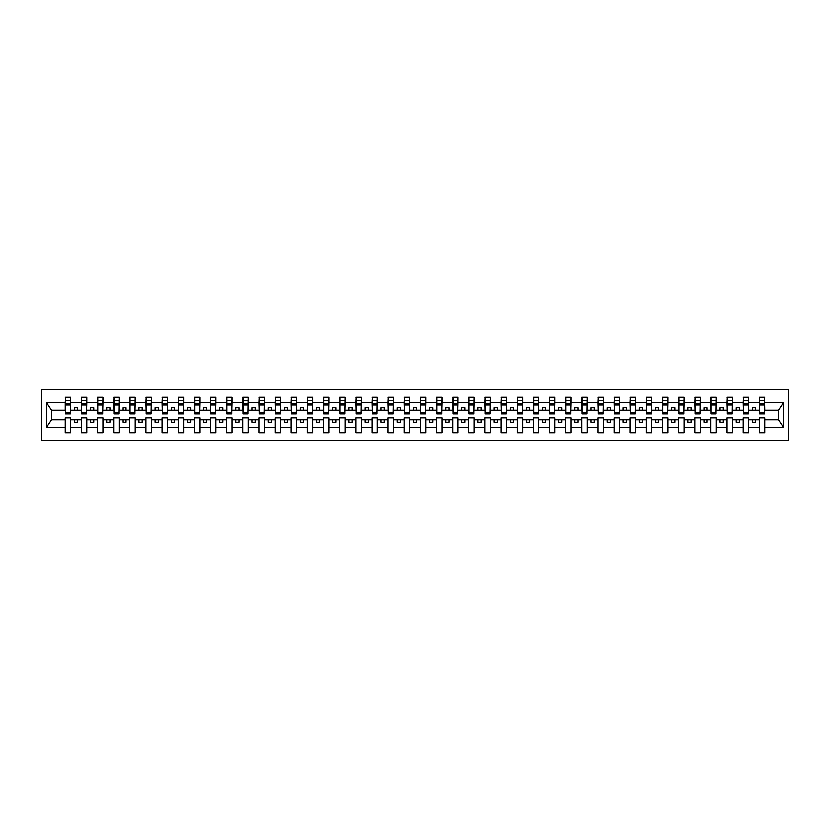 <?xml version="1.0" encoding="UTF-8"?>
<svg xmlns="http://www.w3.org/2000/svg" width="830" height="830" viewBox="0 0 830 830"><rect width="100%" height="100%" fill="white"/><g stroke="black" fill="none" stroke-linecap="round" stroke-linejoin="round"><path stroke-width="1.25" d="M41.5 440.18L788.5 440.18L788.5 389.82L41.5 389.82L41.5 440.18M764.482 412.157L764.741 410.217L778.426 410.217L783.385 402.768L783.385 427.232L764.741 427.232L764.741 417.843L759.315 417.843L759.315 419.783L748.598 419.783L748.598 417.843L743.172 417.843L743.172 419.783L732.454 419.783L732.454 417.843L727.038 417.843L727.038 419.783L716.321 419.783L716.321 417.843L710.895 417.843L710.895 419.783L700.178 419.783L700.178 417.843L694.752 417.843L694.752 419.783L684.034 419.783L684.034 417.843L678.608 417.843L678.608 419.783L667.891 419.783L667.891 417.843L662.475 417.843L662.475 419.783L651.758 419.783L651.758 417.843L646.331 417.843L646.331 419.783L635.614 419.783L635.614 417.843L630.188 417.843L630.188 419.783L619.471 419.783L619.471 417.843L614.044 417.843L614.044 419.783L603.327 419.783L603.327 417.843L597.911 417.843L597.911 419.783L587.194 419.783L587.194 417.843L581.768 417.843L581.768 419.783L571.05 419.783L571.05 417.843L565.624 417.843L565.624 419.783L554.907 419.783L554.907 417.843L549.481 417.843L549.481 419.783L538.763 419.783L538.763 417.843L533.348 417.843L533.348 419.783L522.63 419.783L522.63 417.843L517.204 417.843L517.204 419.783L506.487 419.783L506.487 417.843L501.061 417.843L501.061 419.783L490.343 419.783L490.343 417.843L484.917 417.843L484.917 419.783L474.2 419.783L474.2 417.843L468.784 417.843L468.784 419.783L458.067 419.783L458.067 417.843L452.641 417.843L452.641 419.783L441.923 419.783L441.923 417.843L436.497 417.843L436.497 419.783L425.78 419.783L425.78 417.843L420.364 417.843L420.364 419.783L409.636 419.783L409.636 417.843L404.22 417.843L404.22 419.783L393.503 419.783L393.503 417.843L388.077 417.843L388.077 419.783L377.36 419.783L377.36 417.843L371.933 417.843L371.933 419.783L361.216 419.783L361.216 417.843L355.8 417.843L355.8 419.783L345.083 419.783L345.083 417.843L339.657 417.843L339.657 419.783L328.939 419.783L328.939 417.843L323.513 417.843L323.513 419.783L312.796 419.783L312.796 417.843L307.37 417.843L307.37 419.783L296.652 419.783L296.652 417.843L291.237 417.843L291.237 419.783L280.519 419.783L280.519 417.843L275.093 417.843L275.093 419.783L264.376 419.783L264.376 417.843L258.95 417.843L258.95 419.783L248.232 419.783L248.232 417.843L242.806 417.843L242.806 419.783L232.089 419.783L232.089 417.843L226.673 417.843L226.673 419.783L215.956 419.783L215.956 417.843L210.53 417.843L210.53 419.783L199.812 419.783L199.812 417.843L194.386 417.843L194.386 419.783L183.669 419.783L183.669 417.843L178.243 417.843L178.243 419.783L167.525 419.783L167.525 417.843L162.109 417.843L162.109 419.783L151.392 419.783L151.392 417.843L145.966 417.843L145.966 419.783L135.249 419.783L135.249 417.843L129.822 417.843L129.822 419.783L119.105 419.783L119.105 417.843L113.679 417.843L113.679 419.783L102.962 419.783L102.962 417.843L97.546 417.843L97.546 419.783L86.828 419.783L86.828 417.843L81.402 417.843L81.402 419.783L70.685 419.783L70.685 417.843L65.259 417.843L65.259 419.783L51.574 419.783L46.615 427.232L46.615 402.768L51.574 410.217L65.259 410.217L65.259 402.768L46.615 402.768M764.741 427.232L764.741 432.752L759.315 432.752L759.315 419.783M759.315 427.232L748.598 427.232L748.598 432.752L743.172 432.752L743.172 419.783M748.598 427.232L748.598 419.783M743.172 427.232L732.454 427.232L732.454 432.752L727.038 432.752L727.038 419.783M732.454 427.232L732.454 419.783M727.038 427.232L716.321 427.232L716.321 432.752L710.895 432.752L710.895 419.783M716.321 427.232L716.321 419.783M710.895 427.232L700.178 427.232L700.178 432.752L694.752 432.752L694.752 419.783M700.178 427.232L700.178 419.783M694.752 427.232L684.034 427.232L684.034 432.752L678.608 432.752L678.608 419.783M684.034 427.232L684.034 419.783M678.608 427.232L667.891 427.232L667.891 432.752L662.475 432.752L662.475 419.783M667.891 427.232L667.891 419.783M662.475 427.232L651.758 427.232L651.758 432.752L646.331 432.752L646.331 419.783M651.758 427.232L651.758 419.783M646.331 427.232L635.614 427.232L635.614 432.752L630.188 432.752L630.188 419.783M635.614 427.232L635.614 419.783M630.188 427.232L619.471 427.232L619.471 432.752L614.044 432.752L614.044 419.783M619.471 427.232L619.471 419.783M614.044 427.232L603.327 427.232L603.327 432.752L597.911 432.752L597.911 419.783M603.327 427.232L603.327 419.783M597.911 427.232L587.194 427.232L587.194 432.752L581.768 432.752L581.768 419.783M587.194 427.232L587.194 419.783M581.768 427.232L571.05 427.232L571.05 432.752L565.624 432.752L565.624 419.783M571.05 427.232L571.05 419.783M565.624 427.232L554.907 427.232L554.907 432.752L549.481 432.752L549.481 419.783M554.907 427.232L554.907 419.783M549.481 427.232L538.763 427.232L538.763 432.752L533.348 432.752L533.348 419.783M538.763 427.232L538.763 419.783M533.348 427.232L522.63 427.232L522.63 432.752L517.204 432.752L517.204 419.783M522.63 427.232L522.63 419.783M517.204 427.232L506.487 427.232L506.487 432.752L501.061 432.752L501.061 419.783M506.487 427.232L506.487 419.783M501.061 427.232L490.343 427.232L490.343 432.752L484.917 432.752L484.917 419.783M490.343 427.232L490.343 419.783M484.917 427.232L474.2 427.232L474.2 432.752L468.784 432.752L468.784 419.783M474.2 427.232L474.2 419.783M468.784 427.232L458.067 427.232L458.067 432.752L452.641 432.752L452.641 419.783M458.067 427.232L458.067 419.783M452.641 427.232L441.923 427.232L441.923 432.752L436.497 432.752L436.497 419.783M441.923 427.232L441.923 419.783M436.497 427.232L425.78 427.232L425.78 432.752L420.364 432.752L420.364 419.783M425.78 427.232L425.78 419.783M420.364 427.232L409.636 427.232L409.636 432.752L404.22 432.752L404.22 419.783M409.636 427.232L409.636 419.783M404.22 427.232L393.503 427.232L393.503 432.752L388.077 432.752L388.077 419.783M393.503 427.232L393.503 419.783M388.077 427.232L377.36 427.232L377.36 432.752L371.933 432.752L371.933 419.783M377.36 427.232L377.36 419.783M371.933 427.232L361.216 427.232L361.216 432.752L355.8 432.752L355.8 419.783M361.216 427.232L361.216 419.783M355.8 427.232L345.083 427.232L345.083 432.752L339.657 432.752L339.657 419.783M345.083 427.232L345.083 419.783M339.657 427.232L328.939 427.232L328.939 432.752L323.513 432.752L323.513 419.783M328.939 427.232L328.939 419.783M323.513 427.232L312.796 427.232L312.796 432.752L307.37 432.752L307.37 419.783M312.796 427.232L312.796 419.783M307.37 427.232L296.652 427.232L296.652 432.752L291.237 432.752L291.237 419.783M296.652 427.232L296.652 419.783M291.237 427.232L280.519 427.232L280.519 432.752L275.093 432.752L275.093 419.783M280.519 427.232L280.519 419.783M275.093 427.232L264.376 427.232L264.376 432.752L258.95 432.752L258.95 419.783M264.376 427.232L264.376 419.783M258.95 427.232L248.232 427.232L248.232 432.752L242.806 432.752L242.806 419.783M248.232 427.232L248.232 419.783M242.806 427.232L232.089 427.232L232.089 432.752L226.673 432.752L226.673 419.783M232.089 427.232L232.089 419.783M226.673 427.232L215.956 427.232L215.956 432.752L210.53 432.752L210.53 419.783M215.956 427.232L215.956 419.783M210.53 427.232L199.812 427.232L199.812 432.752L194.386 432.752L194.386 419.783M199.812 427.232L199.812 419.783M194.386 427.232L183.669 427.232L183.669 432.752L178.243 432.752L178.243 419.783M183.669 427.232L183.669 419.783M178.243 427.232L167.525 427.232L167.525 432.752L162.109 432.752L162.109 419.783M167.525 427.232L167.525 419.783M162.109 427.232L151.392 427.232L151.392 432.752L145.966 432.752L145.966 419.783M151.392 427.232L151.392 419.783M145.966 427.232L135.249 427.232L135.249 432.752L129.822 432.752L129.822 419.783M135.249 427.232L135.249 419.783M129.822 427.232L119.105 427.232L119.105 432.752L113.679 432.752L113.679 419.783M119.105 427.232L119.105 419.783M113.679 427.232L102.962 427.232L102.962 432.752L97.546 432.752L97.546 419.783M102.962 427.232L102.962 419.783M97.546 427.232L86.828 427.232L86.828 432.752L81.402 432.752L81.402 419.783M86.828 427.232L86.828 419.783M759.575 412.396L764.482 412.396L764.482 413.9L759.575 413.9L759.575 397.248L759.315 402.768L748.598 402.768L748.338 412.157M759.575 412.157L759.315 402.768M743.431 412.396L748.338 412.396L748.338 413.9L743.431 413.9L743.431 397.248L743.172 402.768L732.454 402.768L732.205 412.157M743.431 412.157L743.172 402.768M727.298 412.396L732.205 412.396L732.205 413.9L727.298 413.9L727.298 397.248L727.038 402.768L716.321 402.768L716.062 412.157M727.298 412.157L727.038 402.768M711.154 412.396L716.062 412.396L716.062 413.9L711.154 413.9L711.154 397.248L710.895 402.768L700.178 402.768L699.918 412.157M711.154 412.157L710.895 402.768M695.011 412.396L699.918 412.396L699.918 413.9L695.011 413.9L695.011 397.248L694.752 402.768L684.034 402.768L683.775 412.157M695.011 412.157L694.752 402.768M678.867 412.396L683.775 412.396L683.775 413.9L678.867 413.9L678.867 397.248L678.608 402.768L667.891 402.768L667.642 412.157M678.867 412.157L678.608 402.768M662.734 412.396L667.642 412.396L667.642 413.9L662.734 413.9L662.734 397.248L662.475 402.768L651.758 402.768L651.498 412.157M662.734 412.157L662.475 402.768M646.591 412.396L651.498 412.396L651.498 413.9L646.591 413.9L646.591 397.248L646.331 402.768L635.614 402.768L635.355 412.157M646.591 412.157L646.331 402.768M630.447 412.396L635.355 412.396L635.355 413.9L630.447 413.9L630.447 397.248L630.188 402.768L619.471 402.768L619.211 412.157M630.447 412.157L630.188 402.768M614.304 412.396L619.211 412.396L619.211 413.9L614.304 413.9L614.304 397.248L614.044 402.768L603.327 402.768L603.078 412.157M614.304 412.157L614.044 402.768M598.171 412.396L603.078 412.396L603.078 413.9L598.171 413.9L598.171 397.248L597.911 402.768L587.194 402.768L586.935 412.157M598.171 412.157L597.911 402.768M582.027 412.396L586.935 412.396L586.935 413.9L582.027 413.9L582.027 397.248L581.768 402.768L571.05 402.768L570.791 412.157M582.027 412.157L581.768 402.768M565.884 412.396L570.791 412.396L570.791 413.9L565.884 413.9L565.884 397.248L565.624 402.768L554.907 402.768L554.648 412.157M565.884 412.157L565.624 402.768M549.74 412.396L554.648 412.396L554.648 413.9L549.74 413.9L549.74 397.248L549.481 402.768L538.763 402.768L538.514 412.157M549.74 412.157L549.481 402.768M533.607 412.396L538.514 412.396L538.514 413.9L533.607 413.9L533.607 397.248L533.348 402.768L522.63 402.768L522.371 412.157M533.607 412.157L533.348 402.768M517.464 412.396L522.371 412.396L522.371 413.9L517.464 413.9L517.464 397.248L517.204 402.768L506.487 402.768L506.227 412.157M517.464 412.157L517.204 402.768M501.32 412.396L506.227 412.396L506.227 413.9L501.32 413.9L501.32 397.248L501.061 402.768L490.343 402.768L490.084 412.157M501.32 412.157L501.061 402.768M485.177 412.396L490.084 412.396L490.084 413.9L485.177 413.9L485.177 397.248L484.917 402.768L474.2 402.768L473.951 412.157M485.177 412.157L484.917 402.768M469.043 412.396L473.951 412.396L473.951 413.9L469.043 413.9L469.043 397.248L468.784 402.768L458.067 402.768L457.807 412.157M469.043 412.157L468.784 402.768M452.9 412.396L457.807 412.396L457.807 413.9L452.9 413.9L452.9 397.248L452.641 402.768L441.923 402.768L441.664 412.157M452.9 412.157L452.641 402.768M436.756 412.396L441.664 412.396L441.664 413.9L436.756 413.9L436.756 397.248L436.497 402.768L425.78 402.768L425.52 412.157M436.756 412.157L436.497 402.768M420.613 412.396L425.52 412.396L425.52 413.9L420.613 413.9L420.613 397.248L420.364 402.768L409.636 402.768L409.387 412.157M420.613 412.157L420.364 402.768M404.48 412.396L409.387 412.396L409.387 413.9L404.48 413.9L404.48 397.248L404.22 402.768L393.503 402.768L393.244 412.157M404.48 412.157L404.22 402.768M388.336 412.396L393.244 412.396L393.244 413.9L388.336 413.9L388.336 397.248L388.077 402.768L377.36 402.768L377.1 412.157M388.336 412.157L388.077 402.768M372.193 412.396L377.1 412.396L377.1 413.9L372.193 413.9L372.193 397.248L371.933 402.768L361.216 402.768L360.957 412.157M372.193 412.157L371.933 402.768M356.049 412.396L360.957 412.396L360.957 413.9L356.049 413.9L356.049 397.248L355.8 402.768L345.083 402.768L344.824 412.157M356.049 412.157L355.8 402.768M339.916 412.396L344.824 412.396L344.824 413.9L339.916 413.9L339.916 397.248L339.657 402.768L328.939 402.768L328.68 412.157M339.916 412.157L339.657 402.768M323.773 412.396L328.68 412.396L328.68 413.9L323.773 413.9L323.773 397.248L323.513 402.768L312.796 402.768L312.537 412.157M323.773 412.157L323.513 402.768M307.629 412.396L312.537 412.396L312.537 413.9L307.629 413.9L307.629 397.248L307.37 402.768L296.652 402.768L296.393 412.157M307.629 412.157L307.37 402.768M291.486 412.396L296.393 412.396L296.393 413.9L291.486 413.9L291.486 397.248L291.237 402.768L280.519 402.768L280.26 412.157M291.486 412.157L291.237 402.768M275.353 412.396L280.26 412.396L280.26 413.9L275.353 413.9L275.353 397.248L275.093 402.768L264.376 402.768L264.116 412.157M275.353 412.157L275.093 402.768M259.209 412.396L264.116 412.396L264.116 413.9L259.209 413.9L259.209 397.248L258.95 402.768L248.232 402.768L247.973 412.157M259.209 412.157L258.95 402.768M243.066 412.396L247.973 412.396L247.973 413.9L243.066 413.9L243.066 397.248L242.806 402.768L232.089 402.768L231.829 412.157M243.066 412.157L242.806 402.768M226.922 412.396L231.829 412.396L231.829 413.9L226.922 413.9L226.922 397.248L226.673 402.768L215.956 402.768L215.696 412.157M226.922 412.157L226.673 402.768M210.789 412.396L215.696 412.396L215.696 413.9L210.789 413.9L210.789 397.248L210.53 402.768L199.812 402.768L199.553 412.157M210.789 412.157L210.53 402.768M194.645 412.396L199.553 412.396L199.553 413.9L194.645 413.9L194.645 397.248L194.386 402.768L183.669 402.768L183.409 412.157M194.645 412.157L194.386 402.768M178.502 412.396L183.409 412.396L183.409 413.9L178.502 413.9L178.502 397.248L178.243 402.768L167.525 402.768L167.266 412.157M178.502 412.157L178.243 402.768M162.358 412.396L167.266 412.396L167.266 413.9L162.358 413.9L162.358 397.248L162.109 402.768L151.392 402.768L151.133 412.157M162.358 412.157L162.109 402.768M146.225 412.396L151.133 412.396L151.133 413.9L146.225 413.9L146.225 397.248L145.966 402.768L135.249 402.768L134.989 412.157M146.225 412.157L145.966 402.768M130.082 412.396L134.989 412.396L134.989 413.9L130.082 413.9L130.082 397.248L129.822 402.768L119.105 402.768L118.846 412.157M130.082 412.157L129.822 402.768M113.938 412.396L118.846 412.396L118.846 413.9L113.938 413.9L113.938 397.248L113.679 402.768L102.962 402.768L102.702 412.157M113.938 412.157L113.679 402.768M97.795 412.396L102.702 412.396L102.702 413.9L97.795 413.9L97.795 397.248L97.546 402.768L86.828 402.768L86.569 412.157M97.795 412.157L97.546 402.768M81.662 412.396L86.569 412.396L86.569 413.9L81.662 413.9L81.662 397.248L81.402 402.768L70.685 402.768L70.425 397.248L70.425 413.9L65.518 413.9L65.518 404.999L70.425 404.999M81.662 412.157L81.402 402.768M81.402 427.232L70.685 427.232L70.685 432.752L65.259 432.752L65.259 419.783M70.685 427.232L70.685 419.783M65.518 404.999L65.518 397.248L65.259 402.768M65.259 410.217L65.518 412.157M764.741 410.217L764.482 397.248L764.482 412.396M743.172 397.248L748.598 397.248L748.598 402.768M727.038 397.248L732.454 397.248L732.454 402.768M710.895 397.248L716.321 397.248L716.321 402.768M694.752 397.248L700.178 397.248L700.178 402.768M678.608 397.248L684.034 397.248L684.034 402.768M662.475 397.248L667.891 397.248L667.891 402.768M646.331 397.248L651.758 397.248L651.758 402.768M630.188 397.248L635.614 397.248L635.614 402.768M614.044 397.248L619.471 397.248L619.471 402.768M597.911 397.248L603.327 397.248L603.327 402.768M581.768 397.248L587.194 397.248L587.194 402.768M565.624 397.248L571.05 397.248L571.05 402.768M549.481 397.248L554.907 397.248L554.907 402.768M533.348 397.248L538.763 397.248L538.763 402.768M517.204 397.248L522.63 397.248L522.63 402.768M501.061 397.248L506.487 397.248L506.487 402.768M484.917 397.248L490.343 397.248L490.343 402.768M468.784 397.248L474.2 397.248L474.2 402.768M452.641 397.248L458.067 397.248L458.067 402.768M436.497 397.248L441.923 397.248L441.923 402.768M420.364 397.248L425.78 397.248L425.78 402.768M404.22 397.248L409.636 397.248L409.636 402.768M388.077 397.248L393.503 397.248L393.503 402.768M371.933 397.248L377.36 397.248L377.36 402.768M355.8 397.248L361.216 397.248L361.216 402.768M339.657 397.248L345.083 397.248L345.083 402.768M323.513 397.248L328.939 397.248L328.939 402.768M307.37 397.248L312.796 397.248L312.796 402.768M291.237 397.248L296.652 397.248L296.652 402.768M275.093 397.248L280.519 397.248L280.519 402.768M258.95 397.248L264.376 397.248L264.376 402.768M242.806 397.248L248.232 397.248L248.232 402.768M226.673 397.248L232.089 397.248L232.089 402.768M210.53 397.248L215.956 397.248L215.956 402.768M194.386 397.248L199.812 397.248L199.812 402.768M178.243 397.248L183.669 397.248L183.669 402.768M162.109 397.248L167.525 397.248L167.525 402.768M145.966 397.248L151.392 397.248L151.392 402.768M129.822 397.248L135.249 397.248L135.249 402.768M113.679 397.248L119.105 397.248L119.105 402.768M97.546 397.248L102.962 397.248L102.962 402.768M81.402 397.248L86.828 397.248L86.828 402.768M783.385 402.768L764.741 402.768M65.259 427.232L46.615 427.232M65.259 397.248L70.685 397.248M759.315 397.248L764.741 397.248M759.315 410.217L755.57 410.217L755.57 407.769L752.343 407.769L752.343 410.217L755.57 410.217M752.343 410.217L748.598 410.217M752.343 419.783L752.343 422.231L755.57 422.231L755.57 419.783M743.172 410.217L739.437 410.217L739.437 407.769L736.2 407.769L736.2 410.217L739.437 410.217M736.2 410.217L732.454 410.217M736.2 419.783L736.2 422.231L739.437 422.231L739.437 419.783M727.038 410.217L723.293 410.217L723.293 407.769L720.067 407.769L720.067 410.217L723.293 410.217M720.067 410.217L716.321 410.217M720.067 419.783L720.067 422.231L723.293 422.231L723.293 419.783M710.895 410.217L707.15 410.217L707.15 407.769L703.923 407.769L703.923 410.217L707.15 410.217M703.923 410.217L700.178 410.217M703.923 419.783L703.923 422.231L707.15 422.231L707.15 419.783M694.752 410.217L691.006 410.217L691.006 407.769L687.779 407.769L687.779 410.217L691.006 410.217M687.779 410.217L684.034 410.217M687.779 419.783L687.779 422.231L691.006 422.231L691.006 419.783M678.608 410.217L674.873 410.217L674.873 407.769L671.636 407.769L671.636 410.217L674.873 410.217M671.636 410.217L667.891 410.217M671.636 419.783L671.636 422.231L674.873 422.231L674.873 419.783M662.475 410.217L658.73 410.217L658.73 407.769L655.503 407.769L655.503 410.217L658.73 410.217M655.503 410.217L651.758 410.217M655.503 419.783L655.503 422.231L658.73 422.231L658.73 419.783M646.331 410.217L642.586 410.217L642.586 407.769L639.359 407.769L639.359 410.217L642.586 410.217M639.359 410.217L635.614 410.217M639.359 419.783L639.359 422.231L642.586 422.231L642.586 419.783M630.188 410.217L626.442 410.217L626.442 407.769L623.216 407.769L623.216 410.217L626.442 410.217M623.216 410.217L619.471 410.217M623.216 419.783L623.216 422.231L626.442 422.231L626.442 419.783M614.044 410.217L610.309 410.217L610.309 407.769L607.072 407.769L607.072 410.217L610.309 410.217M607.072 410.217L603.327 410.217M607.072 419.783L607.072 422.231L610.309 422.231L610.309 419.783M597.911 410.217L594.166 410.217L594.166 407.769L590.939 407.769L590.939 410.217L594.166 410.217M590.939 410.217L587.194 410.217M590.939 419.783L590.939 422.231L594.166 422.231L594.166 419.783M581.768 410.217L578.022 410.217L578.022 407.769L574.796 407.769L574.796 410.217L578.022 410.217M574.796 410.217L571.05 410.217M574.796 419.783L574.796 422.231L578.022 422.231L578.022 419.783M565.624 410.217L561.879 410.217L561.879 407.769L558.652 407.769L558.652 410.217L561.879 410.217M558.652 410.217L554.907 410.217M558.652 419.783L558.652 422.231L561.879 422.231L561.879 419.783M549.481 410.217L545.746 410.217L545.746 407.769L542.509 407.769L542.509 410.217L545.746 410.217M542.509 410.217L538.763 410.217M542.509 419.783L542.509 422.231L545.746 422.231L545.746 419.783M533.348 410.217L529.602 410.217L529.602 407.769L526.376 407.769L526.376 410.217L529.602 410.217M526.376 410.217L522.63 410.217M526.376 419.783L526.376 422.231L529.602 422.231L529.602 419.783M517.204 410.217L513.459 410.217L513.459 407.769L510.232 407.769L510.232 410.217L513.459 410.217M510.232 410.217L506.487 410.217M510.232 419.783L510.232 422.231L513.459 422.231L513.459 419.783M501.061 410.217L497.315 410.217L497.315 407.769L494.089 407.769L494.089 410.217L497.315 410.217M494.089 410.217L490.343 410.217M494.089 419.783L494.089 422.231L497.315 422.231L497.315 419.783M484.917 410.217L481.182 410.217L481.182 407.769L477.945 407.769L477.945 410.217L481.182 410.217M477.945 410.217L474.2 410.217M477.945 419.783L477.945 422.231L481.182 422.231L481.182 419.783M468.784 410.217L465.039 410.217L465.039 407.769L461.812 407.769L461.812 410.217L465.039 410.217M461.812 410.217L458.067 410.217M461.812 419.783L461.812 422.231L465.039 422.231L465.039 419.783M452.641 410.217L448.895 410.217L448.895 407.769L445.669 407.769L445.669 410.217L448.895 410.217M445.669 410.217L441.923 410.217M445.669 419.783L445.669 422.231L448.895 422.231L448.895 419.783M436.497 410.217L432.752 410.217L432.752 407.769L429.525 407.769L429.525 410.217L432.752 410.217M429.525 410.217L425.78 410.217M429.525 419.783L429.525 422.231L432.752 422.231L432.752 419.783M420.364 410.217L416.619 410.217L416.619 407.769L413.382 407.769L413.382 410.217L416.619 410.217M413.382 410.217L409.636 410.217M413.382 419.783L413.382 422.231L416.619 422.231L416.619 419.783M404.22 410.217L400.475 410.217L400.475 407.769L397.248 407.769L397.248 410.217L400.475 410.217M397.248 410.217L393.503 410.217M397.248 419.783L397.248 422.231L400.475 422.231L400.475 419.783M388.077 410.217L384.332 410.217L384.332 407.769L381.105 407.769L381.105 410.217L384.332 410.217M381.105 410.217L377.36 410.217M381.105 419.783L381.105 422.231L384.332 422.231L384.332 419.783M371.933 410.217L368.188 410.217L368.188 407.769L364.961 407.769L364.961 410.217L368.188 410.217M364.961 410.217L361.216 410.217M364.961 419.783L364.961 422.231L368.188 422.231L368.188 419.783M355.8 410.217L352.055 410.217L352.055 407.769L348.818 407.769L348.818 410.217L352.055 410.217M348.818 410.217L345.083 410.217M348.818 419.783L348.818 422.231L352.055 422.231L352.055 419.783M339.657 410.217L335.911 410.217L335.911 407.769L332.685 407.769L332.685 410.217L335.911 410.217M332.685 410.217L328.939 410.217M332.685 419.783L332.685 422.231L335.911 422.231L335.911 419.783M323.513 410.217L319.768 410.217L319.768 407.769L316.541 407.769L316.541 410.217L319.768 410.217M316.541 410.217L312.796 410.217M316.541 419.783L316.541 422.231L319.768 422.231L319.768 419.783M307.37 410.217L303.624 410.217L303.624 407.769L300.398 407.769L300.398 410.217L303.624 410.217M300.398 410.217L296.652 410.217M300.398 419.783L300.398 422.231L303.624 422.231L303.624 419.783M291.237 410.217L287.491 410.217L287.491 407.769L284.254 407.769L284.254 410.217L287.491 410.217M284.254 410.217L280.519 410.217M284.254 419.783L284.254 422.231L287.491 422.231L287.491 419.783M275.093 410.217L271.348 410.217L271.348 407.769L268.121 407.769L268.121 410.217L271.348 410.217M268.121 410.217L264.376 410.217M268.121 419.783L268.121 422.231L271.348 422.231L271.348 419.783M258.95 410.217L255.204 410.217L255.204 407.769L251.978 407.769L251.978 410.217L255.204 410.217M251.978 410.217L248.232 410.217M251.978 419.783L251.978 422.231L255.204 422.231L255.204 419.783M242.806 410.217L239.061 410.217L239.061 407.769L235.834 407.769L235.834 410.217L239.061 410.217M235.834 410.217L232.089 410.217M235.834 419.783L235.834 422.231L239.061 422.231L239.061 419.783M226.673 410.217L222.928 410.217L222.928 407.769L219.691 407.769L219.691 410.217L222.928 410.217M219.691 410.217L215.956 410.217M219.691 419.783L219.691 422.231L222.928 422.231L222.928 419.783M210.53 410.217L206.784 410.217L206.784 407.769L203.558 407.769L203.558 410.217L206.784 410.217M203.558 410.217L199.812 410.217M203.558 419.783L203.558 422.231L206.784 422.231L206.784 419.783M194.386 410.217L190.641 410.217L190.641 407.769L187.414 407.769L187.414 410.217L190.641 410.217M187.414 410.217L183.669 410.217M187.414 419.783L187.414 422.231L190.641 422.231L190.641 419.783M178.243 410.217L174.497 410.217L174.497 407.769L171.271 407.769L171.271 410.217L174.497 410.217M171.271 410.217L167.525 410.217M171.271 419.783L171.271 422.231L174.497 422.231L174.497 419.783M162.109 410.217L158.364 410.217L158.364 407.769L155.127 407.769L155.127 410.217L158.364 410.217M155.127 410.217L151.392 410.217M155.127 419.783L155.127 422.231L158.364 422.231L158.364 419.783M145.966 410.217L142.221 410.217L142.221 407.769L138.994 407.769L138.994 410.217L142.221 410.217M138.994 410.217L135.249 410.217M138.994 419.783L138.994 422.231L142.221 422.231L142.221 419.783M129.822 410.217L126.077 410.217L126.077 407.769L122.85 407.769L122.85 410.217L126.077 410.217M122.85 410.217L119.105 410.217M122.85 419.783L122.85 422.231L126.077 422.231L126.077 419.783M113.679 410.217L109.934 410.217L109.934 407.769L106.707 407.769L106.707 410.217L109.934 410.217M106.707 410.217L102.962 410.217M106.707 419.783L106.707 422.231L109.934 422.231L109.934 419.783M97.546 410.217L93.8 410.217L93.8 407.769L90.563 407.769L90.563 410.217L93.8 410.217M90.563 410.217L86.828 410.217M90.563 419.783L90.563 422.231L93.8 422.231L93.8 419.783M81.402 410.217L77.657 410.217L77.657 407.769L74.43 407.769L74.43 410.217L77.657 410.217M74.43 410.217L70.685 410.217L70.685 402.768M74.43 419.783L74.43 422.231L77.657 422.231L77.657 419.783M70.685 410.217L70.425 412.157M783.385 427.232L778.426 419.783L764.741 419.783M51.834 410.217L51.834 419.783M778.167 419.783L778.167 410.217M65.518 403.733L70.425 403.733M86.828 397.248L86.569 412.396M81.662 404.999L86.569 404.999M81.662 403.733L86.569 403.733M102.962 397.248L102.702 412.396M97.795 404.999L102.702 404.999M97.795 403.733L102.702 403.733M119.105 397.248L118.846 412.396M113.938 404.999L118.846 404.999M113.938 403.733L118.846 403.733M135.249 397.248L134.989 412.396M130.082 404.999L134.989 404.999M130.082 403.733L134.989 403.733M151.392 397.248L151.133 412.396M146.225 404.999L151.133 404.999M146.225 403.733L151.133 403.733M167.525 397.248L167.266 412.396M162.358 404.999L167.266 404.999M162.358 403.733L167.266 403.733M183.669 397.248L183.409 412.396M178.502 404.999L183.409 404.999M178.502 403.733L183.409 403.733M199.812 397.248L199.553 412.396M194.645 404.999L199.553 404.999M194.645 403.733L199.553 403.733M215.956 397.248L215.696 412.396M210.789 404.999L215.696 404.999M210.789 403.733L215.696 403.733M232.089 397.248L231.829 412.396M226.922 404.999L231.829 404.999M226.922 403.733L231.829 403.733M248.232 397.248L247.973 412.396M243.066 404.999L247.973 404.999M243.066 403.733L247.973 403.733M264.376 397.248L264.116 412.396M259.209 404.999L264.116 404.999M259.209 403.733L264.116 403.733M280.519 397.248L280.26 412.396M275.353 404.999L280.26 404.999M275.353 403.733L280.26 403.733M296.652 397.248L296.393 412.396M291.486 404.999L296.393 404.999M291.486 403.733L296.393 403.733M312.796 397.248L312.537 412.396M307.629 404.999L312.537 404.999M307.629 403.733L312.537 403.733M328.939 397.248L328.68 412.396M323.773 404.999L328.68 404.999M323.773 403.733L328.68 403.733M345.083 397.248L344.824 412.396M339.916 404.999L344.824 404.999M339.916 403.733L344.824 403.733M361.216 397.248L360.957 412.396M356.049 404.999L360.957 404.999M356.049 403.733L360.957 403.733M377.36 397.248L377.1 412.396M372.193 404.999L377.1 404.999M372.193 403.733L377.1 403.733M393.503 397.248L393.244 412.396M388.336 404.999L393.244 404.999M388.336 403.733L393.244 403.733M409.636 397.248L409.387 412.396M404.48 404.999L409.387 404.999M404.48 403.733L409.387 403.733M425.78 397.248L425.52 412.396M420.613 404.999L425.52 404.999M420.613 403.733L425.52 403.733M441.923 397.248L441.664 412.396M436.756 404.999L441.664 404.999M436.756 403.733L441.664 403.733M458.067 397.248L457.807 412.396M452.9 404.999L457.807 404.999M452.9 403.733L457.807 403.733M474.2 397.248L473.951 412.396M469.043 404.999L473.951 404.999M469.043 403.733L473.951 403.733M490.343 397.248L490.084 412.396M485.177 404.999L490.084 404.999M485.177 403.733L490.084 403.733M506.487 397.248L506.227 412.396M501.32 404.999L506.227 404.999M501.32 403.733L506.227 403.733M522.63 397.248L522.371 412.396M517.464 404.999L522.371 404.999M517.464 403.733L522.371 403.733M538.763 397.248L538.514 412.396M533.607 404.999L538.514 404.999M533.607 403.733L538.514 403.733M554.907 397.248L554.648 412.396M549.74 404.999L554.648 404.999M549.74 403.733L554.648 403.733M571.05 397.248L570.791 412.396M565.884 404.999L570.791 404.999M565.884 403.733L570.791 403.733M587.194 397.248L586.935 412.396M582.027 404.999L586.935 404.999M582.027 403.733L586.935 403.733M603.327 397.248L603.078 412.396M598.171 404.999L603.078 404.999M598.171 403.733L603.078 403.733M619.471 397.248L619.211 412.396M614.304 404.999L619.211 404.999M614.304 403.733L619.211 403.733M635.614 397.248L635.355 412.396M630.447 404.999L635.355 404.999M630.447 403.733L635.355 403.733M651.758 397.248L651.498 412.396M646.591 404.999L651.498 404.999M646.591 403.733L651.498 403.733M667.891 397.248L667.642 412.396M662.734 404.999L667.642 404.999M662.734 403.733L667.642 403.733M684.034 397.248L683.775 412.396M678.867 404.999L683.775 404.999M678.867 403.733L683.775 403.733M700.178 397.248L699.918 412.396M695.011 404.999L699.918 404.999M695.011 403.733L699.918 403.733M716.321 397.248L716.062 412.396M711.154 404.999L716.062 404.999M711.154 403.733L716.062 403.733M732.454 397.248L732.205 412.396M727.298 404.999L732.205 404.999M727.298 403.733L732.205 403.733M748.598 397.248L748.338 412.396M743.431 404.999L748.338 404.999M743.431 403.733L748.338 403.733M759.575 404.999L764.482 404.999M759.575 403.733L764.482 403.733M65.518 412.396L70.425 412.396M65.518 400.351L70.425 400.351M81.662 400.351L86.569 400.351M97.795 400.351L102.702 400.351M113.938 400.351L118.846 400.351M130.082 400.351L134.989 400.351M146.225 400.351L151.133 400.351M162.358 400.351L167.266 400.351M178.502 400.351L183.409 400.351M194.645 400.351L199.553 400.351M210.789 400.351L215.696 400.351M226.922 400.351L231.829 400.351M243.066 400.351L247.973 400.351M259.209 400.351L264.116 400.351M275.353 400.351L280.26 400.351M291.486 400.351L296.393 400.351M307.629 400.351L312.537 400.351M323.773 400.351L328.68 400.351M339.916 400.351L344.824 400.351M356.049 400.351L360.957 400.351M372.193 400.351L377.1 400.351M388.336 400.351L393.244 400.351M404.48 400.351L409.387 400.351M420.613 400.351L425.52 400.351M436.756 400.351L441.664 400.351M452.9 400.351L457.807 400.351M469.043 400.351L473.951 400.351M485.177 400.351L490.084 400.351M501.32 400.351L506.227 400.351M517.464 400.351L522.371 400.351M533.607 400.351L538.514 400.351M549.74 400.351L554.648 400.351M565.884 400.351L570.791 400.351M582.027 400.351L586.935 400.351M598.171 400.351L603.078 400.351M614.304 400.351L619.211 400.351M630.447 400.351L635.355 400.351M646.591 400.351L651.498 400.351M662.734 400.351L667.642 400.351M678.867 400.351L683.775 400.351M695.011 400.351L699.918 400.351M711.154 400.351L716.062 400.351M727.298 400.351L732.205 400.351M743.431 400.351L748.338 400.351M759.575 400.351L764.482 400.351"/></g></svg>
